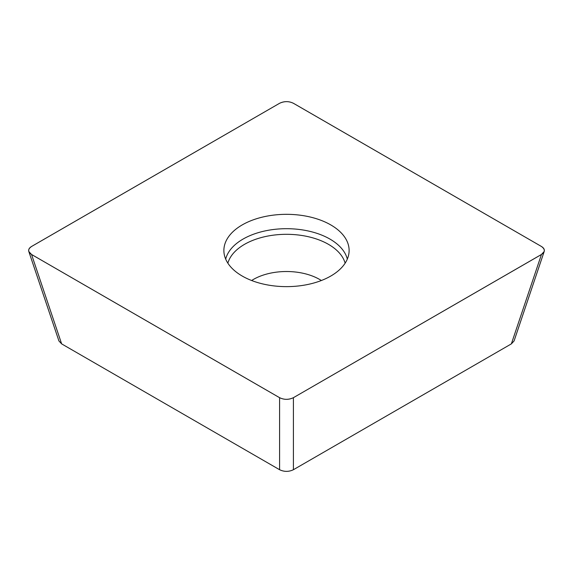 <?xml version="1.0" encoding="UTF-8"?>
<svg xmlns="http://www.w3.org/2000/svg" width="573" height="573" viewBox="0 0 573 573"><rect width="100%" height="100%" fill="white"/><g stroke="black" fill="none" stroke-linecap="round" stroke-linejoin="round"><path stroke-width="0.86" d="M511.36 343.886L541.456 254.469L544.178 251.54L514.074 340.956L511.36 343.886L293.412 469.717C288.806 471.916 284.194 471.916 279.588 469.717L61.64 343.886L58.926 340.956L28.822 251.54L31.544 254.469L61.64 343.886M541.456 254.469L293.412 397.683L293.412 469.717M544.178 251.54C544.73 249.613 543.82 247.93 541.456 246.49L293.412 103.283C288.806 101.084 284.194 101.084 279.588 103.283L32.303 246.039C27.762 248.739 27.504 251.547 31.536 254.476L278.8 397.239C283.477 399.861 288.348 400.011 293.412 397.683L540.697 254.928C545.238 252.227 545.496 249.42 541.464 246.49L294.2 103.727C289.523 101.099 284.652 100.955 279.588 103.283L31.544 246.49C29.18 247.93 28.27 249.613 28.822 251.54M279.588 469.717L279.588 397.683L31.544 254.469M279.588 397.683C284.194 399.882 288.806 399.882 293.412 397.683M330.779 224.917A62.615 36.149 0 0 0 261.116 217.432A62.615 36.149 0 0 0 223.957 252.27A62.615 36.149 0 0 0 242.221 276.043A62.615 36.149 0 0 0 309.026 284.215A62.615 36.149 0 0 0 349.043 252.27A62.615 36.149 0 0 0 330.779 224.917M225.683 259.096A61.447 35.476 180 0 1 286.5 228.691A61.447 35.476 180 0 1 347.317 259.096M251.64 280.512A46.793 27.017 180 0 1 321.36 280.512M227.868 263.179A59.37 34.28 180 0 1 286.5 234.314A59.37 34.28 180 0 1 345.132 263.179"/></g></svg>
